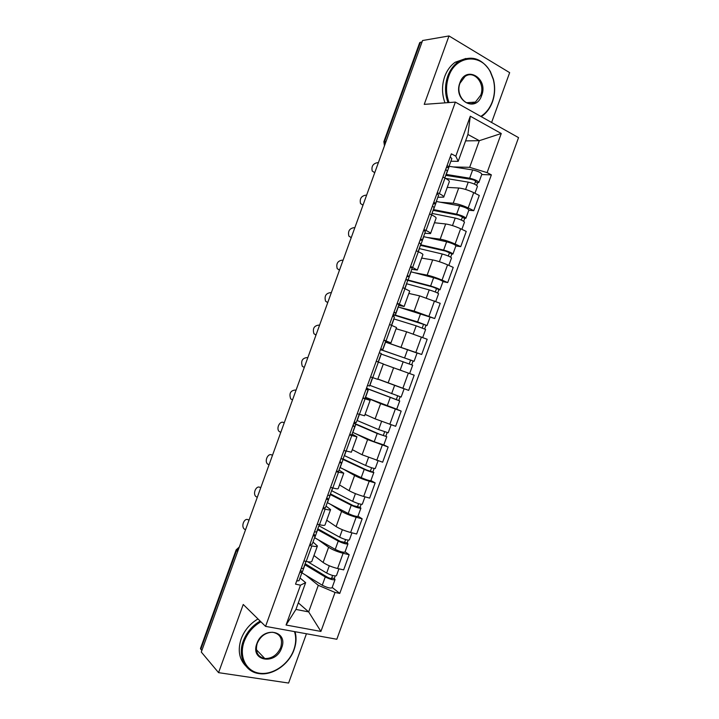 <?xml version="1.0" encoding="UTF-8"?>
<svg xmlns="http://www.w3.org/2000/svg" width="719" height="719" viewBox="0 0 719 719"><rect width="100%" height="100%" fill="white"/><g stroke="black" fill="none" stroke-linecap="round" stroke-linejoin="round"><path stroke-width="1.08" d="M491.607 122.482L509.654 72.646L448.998 35.95L422.565 40.525L201.293 652.052L218.567 672.651L288.598 683.05L306.447 633.763M265.563 626.375L336.825 639.254L518.543 137.626L455.361 102.098L265.563 626.375L243.238 604.472L218.567 672.651M448.998 35.95L424.237 104.372L455.361 102.098M386.076 141.382L383.874 141.634L419.68 42.691L420.435 42.259L384.557 141.409L384.629 145.364M422.044 41.981L420.435 42.259M201.832 650.569L200.475 648.493L236.165 549.864L236.542 550.484L200.781 649.32M313.96 555.517L323.11 562.456C326.83 564.981 331.657 567.003 337.588 568.513L343.655 569.879L349.155 554.7L343.107 553.271C337.193 551.716 332.358 549.72 328.61 547.276L318.238 539.771M313.008 542.036L317.412 545.973C317.097 546.692 315.237 546.665 311.821 545.892L306.195 561.431C309.619 562.168 311.498 562.15 311.839 561.368L317.385 546.045M306.195 561.431L303.939 560.928M345.084 551.815L349.155 554.7M311.821 545.892L309.574 545.361M326.732 520.232L336.106 526.569C339.898 528.896 344.743 530.874 350.629 532.491L356.651 534.001L362.151 518.812L356.148 517.249C350.279 515.586 345.426 513.636 341.606 511.389L330.767 504.423M317.259 524.133L319.497 524.699C322.894 525.517 324.727 525.607 325.015 524.978L330.569 509.645M357.99 516.179L362.151 518.812M326.022 506.068L330.587 509.582C330.327 510.148 328.511 510.005 325.132 509.151L322.894 508.567M339.512 484.948L349.101 490.673C352.975 492.812 357.828 494.735 363.679 496.461L369.656 498.105L375.156 482.916L369.198 481.218C363.365 479.447 358.502 477.533 354.602 475.484L343.116 468.995M330.578 487.338L332.807 487.949C336.168 488.857 337.966 489.064 338.191 488.587L343.754 473.228M370.896 480.544L375.156 482.916M339.053 470.091L343.772 473.183L336.222 471.763M352.292 449.645L362.106 454.776L382.652 462.209L388.161 447.011L367.607 439.579L355.033 433.395M343.907 450.534L351.375 452.188L356.939 436.81L349.551 434.959M383.811 444.899L388.161 447.011M352.076 434.114L356.948 436.784M365.081 414.342L375.111 418.862L395.666 426.295L401.166 411.106L380.612 403.665L365.414 397.265L396.735 409.192L399.728 400.95L398.757 400.51L400.115 396.753M357.235 413.713L364.56 415.771L370.132 400.375M396.609 409.192L401.166 411.106M365.108 398.128L370.141 400.366L362.879 398.137M377.861 379.03L408.671 390.381L414.18 375.183L383.272 364.084M370.573 376.891L377.745 379.353L383.326 363.94L376.217 361.306M385.411 342.055L421.685 354.458L427.185 339.26L406.63 331.81L396.061 328.763M383.91 340.06L390.938 342.927L385.663 341.354M416.813 352.912L421.685 354.458M390.938 342.918L396.52 327.513L389.545 324.476M400.312 307.588L414.144 311.075L434.698 318.526L440.208 303.319L419.644 295.868L408.859 293.433M397.248 303.22L404.132 306.492L398.703 305.35M398.128 306.941L434.698 318.526M404.141 306.465L409.713 291.069L402.892 287.627M414.108 272.636L427.158 275.134C431.454 276.087 436.415 277.741 442.041 280.104L447.712 282.585L453.222 267.378L447.569 264.835C441.96 262.435 436.99 260.79 432.667 259.927L421.658 258.094M410.585 266.372L417.326 270.047L411.744 269.328M442.94 281.641L447.712 282.585M417.344 270.002L422.907 254.625C423.033 254.131 421.505 253.169 418.332 251.722L416.229 250.778M427.365 237.477L440.181 239.184C444.549 239.939 449.519 241.548 455.109 244.02L460.735 246.635L466.245 231.419L460.636 228.75C455.073 226.233 450.085 224.643 445.681 223.969L434.456 222.746M423.931 229.514L426.025 230.484C429.18 231.976 430.681 233.01 430.528 233.594L424.785 233.307M455.864 245.952L460.735 246.635M430.546 233.54L436.109 218.172C436.289 217.524 434.806 216.437 431.661 214.909L429.576 213.911M440.423 202.237L453.195 203.225C457.644 203.783 462.632 205.346 468.186 207.917L473.758 210.676L479.267 195.46L473.713 192.647C468.186 190.032 463.18 188.477 458.713 188.01L447.254 187.389M437.278 192.647L439.354 193.672C442.473 195.244 443.938 196.404 443.731 197.132L437.835 197.267M468.797 210.254L473.758 210.676M443.749 197.06L449.312 181.7C449.546 180.909 448.108 179.705 444.998 178.087L442.931 177.045M298.313 602.864L308.667 611.905L318.292 585.32L305.638 575.092M299.985 577.986L305.638 582.642L295.931 609.424L308.667 611.905L320.917 631.435L286.063 625.027L300.488 585.176L305.638 582.642M465.588 140.888L479.312 140.681L467.916 134.471L458.183 161.335L455.819 156.185L451.334 153.83L295.536 584.143L300.488 585.176M455.819 156.185L470.289 116.217L501.26 133.509L487.096 172.623L469.66 167.329L479.312 140.681L501.26 133.509M318.292 585.32L335.036 592.438L339.754 593.427L491.365 174.861L487.096 172.623M335.036 592.438L320.917 631.435M453.392 166.952L469.66 167.329M458.183 161.335L450.885 161.227M332.187 587.432L339.754 593.427M481.73 174.546L491.365 174.861M286.063 625.027L295.931 609.424M467.916 134.471L470.289 116.217M248.981 520.25L248.226 519.819C244.496 517.41 240.739 526.182 244.28 529.031L245.521 529.822M248.406 519.846L249.151 519.792M305.997 561.386L303.481 568.325L301.18 568.558M300.641 570.032L302.043 572.297L299.733 572.549M302.034 572.342L299.005 580.7L296.668 580.997M305.153 563.723L327.379 577.195C329.688 578.346 331.261 578.768 332.07 578.436L331.711 577.941L334.29 578.507L335.045 579.541L332.061 587.783C330.345 588.51 327.073 587.657 322.256 585.221L301.863 572.8M304.793 564.703L325.258 576.944C330.084 579.361 333.346 580.224 335.045 579.541M332.609 575.479L331.477 578.597M307.597 561.719L326.669 573.043C331.504 575.443 334.757 576.314 336.456 575.649L338.928 568.819M313.933 555.589L314.473 555.904M335.207 575.973L334.29 578.507M260.727 487.788L259.963 487.383C256.279 485.145 252.486 493.585 255.865 496.487L257.267 497.359M319.299 524.645L316.675 531.88L314.428 531.943M313.736 533.866L315.237 535.853L312.99 535.934M315.228 535.889L312.199 544.265L309.925 544.382M272.474 455.325L271.701 454.947C268.061 452.88 264.241 460.996 267.468 463.935L269.014 464.896M272.483 455.118L271.701 454.947M332.609 487.895L329.877 495.436L327.693 495.328M326.83 497.692L328.439 499.408L326.246 499.319M328.43 499.435L325.392 507.821L323.182 507.767M317.798 528.798L340.33 541.425L347.178 542.917L347.978 543.843L344.985 552.075C343.349 552.605 340.096 551.707 335.243 549.37L314.571 537.704M317.501 529.606L338.236 541.092C343.107 543.402 346.351 544.319 347.978 543.843M345.605 539.583L344.428 542.836M318.885 525.778L339.656 537.183C344.527 539.484 347.762 540.409 349.38 539.951L351.959 532.824M326.705 520.313L327.442 520.718M348.185 540.149L347.178 542.917M330.443 493.872L353.29 505.646L360.066 507.326L360.911 508.126L357.918 516.368C356.354 516.691 353.119 515.739 348.23 513.51L327.28 502.608M330.21 494.501L351.223 505.232C356.13 507.443 359.356 508.405 360.911 508.126M358.61 503.668L357.379 507.075M331.594 490.682L352.643 501.323C357.55 503.525 360.776 504.495 362.313 504.235L365 496.82M339.476 485.028L340.545 485.559M361.163 504.307L360.066 507.326M260.898 621.8C253.034 626.375 247.453 632.936 244.172 641.483C238.654 656.429 246.006 671.33 259.406 673.209C272.735 675.303 288.652 664.338 293.783 649.886C296.066 643.406 296.309 637.313 294.493 631.606M295.024 631.704C296.623 637.358 296.309 643.352 294.071 649.688C289.02 664.41 272.627 675.797 259.083 673.595C245.188 672.013 237.378 656.429 243.256 641.069C246.572 632.423 252.207 625.755 260.143 621.063M281.659 647.837C276.033 665.417 249.915 661.354 256.854 643.631C262.803 625.737 288.687 630.482 281.659 647.837M257.186 643.433C255.02 651.791 257.564 656.833 264.817 658.559C272.07 658.64 277.381 654.928 280.761 647.433C282.953 638.849 280.239 633.79 272.618 632.262C265.59 632.423 260.44 636.144 257.186 643.433M245.799 666.001C239.103 659.071 237.558 650.021 241.171 638.858C244.469 630.248 250.077 623.607 257.986 618.942M480.795 116.397C486.017 113.162 489.864 108.236 492.335 101.613C494.861 94.378 495.175 86.981 493.279 79.423L490.322 71.891C481.029 52.945 455.657 55.201 448.701 76.421C445.717 85.228 445.834 93.937 449.051 102.556M447.991 102.637C444.791 93.883 444.71 85.058 447.739 76.151C450.04 69.95 453.554 65.177 458.282 61.834C471.044 54.797 481.739 58.023 490.367 71.523L493.396 79.225C495.337 86.963 495.014 94.54 492.425 101.945C490.016 108.416 486.305 113.323 481.272 116.667M481.676 95.456C475.942 113.341 452.952 100.489 459.863 82.865C465.894 64.737 488.632 78.281 481.676 95.456M459.989 83.224C455.244 94.917 466.487 108.425 475.412 102.098L480.723 95.187C485.514 83.557 474.145 69.734 465.031 76.475L459.989 83.224M444.989 102.853C441.799 94.144 441.709 85.354 444.719 76.493C447.011 70.318 450.516 65.564 455.217 62.238L465.921 58.464M284.23 422.853L283.439 422.493C279.844 420.588 276.006 428.425 279.071 431.391L280.761 432.425M345.911 451.137L343.08 458.974L340.95 458.695M339.934 461.508L341.633 462.946L339.503 462.685M341.633 462.973L338.586 471.358L336.447 471.143M295.976 390.372L295.185 390.04C290.449 390.606 288.948 393.536 290.683 398.838L292.516 399.944M359.23 414.369L356.282 422.511L354.215 422.062M353.038 425.324L354.835 426.484L352.768 426.052M354.835 426.502L351.789 434.896L349.713 434.51M307.732 357.882L306.932 357.577C302.25 358.188 300.704 361.082 302.304 366.286L304.272 367.463M372.1 377.43L370.546 376.954M372.532 377.619L369.485 386.04L367.481 385.411M366.142 389.123L368.047 390.013L366.043 389.41M368.047 390.013L365 398.425L362.978 397.868M343.089 458.938L366.25 469.858L373.844 472.41L370.86 480.651C369.368 480.777 366.151 479.771 361.217 477.641L339.988 467.494M342.01 458.956L364.218 469.363C369.153 471.466 372.37 472.482 373.844 472.41M371.615 467.754L370.339 471.305M344.311 455.567L365.629 465.454C370.573 467.548 373.781 468.572 375.255 468.518L378.041 460.816M352.256 449.743L353.937 450.507M374.141 468.464L372.963 471.736M355.033 423.626L379.21 434.069L386.786 436.685L383.793 444.926L374.213 441.772L352.705 432.38M355.186 423.212L353.973 422.736M353.721 423.419L377.205 433.494L386.786 436.685M384.629 431.831L383.29 435.516M357.028 420.453L378.625 429.585L388.197 432.793L391.091 424.803M365.036 414.441L368.29 415.789M387.128 432.613L385.86 436.127M367.661 388.736L398.757 400.51M367.724 388.575L366.501 388.116M366.411 388.386L399.728 400.95M397.643 395.908L396.259 399.728M400.995 387.658L393.455 384.926M387.298 382.634L377.834 379.093M369.746 385.321L401.139 397.05L404.123 388.808L403.602 388.584M377.826 379.138L404.123 388.808M319.488 325.392L318.679 325.114C314.05 325.761 312.459 328.628 313.924 333.733L316.018 334.982M380.684 348.976L382.697 349.551L380.755 348.76M382.697 349.551L385.743 341.13L383.82 340.303M376.226 361.271L378.203 361.954L376.244 361.217M378.203 361.954L381.259 353.532L379.308 352.759M316.027 334.973L315.219 334.686M397.679 369.189L401.966 370.734M381.079 354.018L412.67 365.207L409.686 373.458M381.681 350.027L411.097 360.228L410.612 360.084L409.237 363.886M381.636 350.153L380.414 349.713M380.477 349.524L414.081 361.306L413.066 361.001L411.69 364.803M385.402 342.082L417.074 353.056L414.081 361.306M410.63 360.03L413.066 361.001M331.252 292.894L330.434 292.633C325.842 293.325 324.224 296.174 325.563 301.18L327.756 302.546M393.787 312.756L395.908 313.062L394.03 312.1M395.908 313.053L398.955 304.64L397.095 303.634M391.496 325.24L394.47 317.043L392.583 316.09M327.783 302.474L326.965 302.214M393.796 318.877L416.202 325.815L425.621 329.455L422.709 337.499M396.106 328.655L399.989 329.895M394.318 315.129L424.048 324.485L423.536 324.395L422.26 327.936M394.183 315.497L392.951 315.075M393.176 314.464L417.622 321.905L427.032 325.554L425.972 325.374L424.686 328.925M423.599 324.224L425.972 325.374M343.017 260.386L342.181 260.152C337.642 260.898 335.989 263.72 337.211 268.627L339.503 270.092M406.909 276.536L409.12 276.563L407.305 275.431M409.129 276.545L412.176 268.142L410.369 266.965M404.824 288.445L407.682 280.545L405.858 279.421L430.627 285.991C435.759 287.564 438.887 288.831 439.983 289.802L438.878 289.73L437.682 293.046M339.548 269.967L338.721 269.733M406.523 283.726L429.207 289.91C434.339 291.483 437.467 292.75 438.572 293.694L435.759 301.45M408.895 293.334L410.828 293.873M407.484 280.284L432.505 286.908L436.999 288.732L436.469 288.696L435.283 291.986M410.855 271.791L433.62 277.705C438.77 279.251 441.888 280.527 442.976 281.542L439.983 289.802M436.577 288.409L438.878 289.73M354.782 227.869L353.937 227.671C349.443 228.453 347.753 231.257 348.868 236.075L351.24 237.638M420.022 240.299L422.341 240.056L420.588 238.744M422.35 240.029L425.387 231.626L423.653 230.287M418.143 251.632L420.903 244.038L419.141 242.743M351.312 237.459L350.468 237.252M419.258 248.576L442.212 253.996C447.389 255.461 450.489 256.773 451.523 257.932L448.818 265.401M421.685 257.995L422.916 258.301M420.426 245.35L445.483 251.075L449.95 252.971L449.402 252.998L448.305 256.018M420.642 244.739L443.632 250.077C448.809 251.542 451.909 252.854 452.934 254.032L451.784 254.086L450.678 257.15M423.581 236.632L446.634 241.791C451.82 243.229 454.92 244.55 455.927 245.772L452.934 254.032M449.546 252.594L451.784 254.086M366.546 195.352L365.692 195.173C361.244 196.017 359.518 198.795 360.525 203.531L362.987 205.176M433.144 204.061L435.561 203.54L433.872 202.057M435.57 203.504L438.617 195.11L436.936 193.591M431.481 214.819L434.123 207.521L432.425 206.056M363.077 204.942L362.232 204.753M431.984 213.408L455.226 218.064C460.439 219.439 463.521 220.796 464.483 222.153L461.877 229.343M434.483 222.656L435.355 222.836M433.09 210.352L458.461 215.224L462.901 217.192L462.335 217.282L461.328 220.05M433.377 209.58L456.637 214.154C461.859 215.511 464.941 216.877 465.894 218.252L464.699 218.432L463.683 221.254M436.316 201.464L459.648 205.859C464.869 207.189 467.952 208.573 468.887 210.002L465.894 218.252M462.524 216.761L462.335 217.282L464.699 218.432M378.311 162.827L377.457 162.674C373.044 163.564 371.283 166.332 372.19 170.978L374.743 172.704M374.689 172.857L374.186 172.371M446.274 167.815L448.782 167.015L447.155 165.361M448.8 166.97L451.838 158.584L450.22 156.895M444.809 177.997L447.344 170.996L445.708 169.36M374.842 172.416L373.988 172.254M445.537 178.375L468.24 182.132C473.488 183.399 476.553 184.81 477.443 186.374L474.944 193.267M447.281 187.308L447.928 187.425M445.762 175.355L471.448 179.373C473.965 179.975 475.439 180.658 475.861 181.413L474.36 184.073M446.113 174.402L469.651 178.222C474.908 179.471 477.973 180.891 478.854 182.473L477.614 182.77L476.679 185.349M449.051 166.287L472.662 169.927C477.919 171.149 480.984 172.578 481.847 174.214L478.854 182.473M475.502 180.918L475.268 181.556L477.614 182.77M458.713 188.01L453.195 203.225M445.681 223.969L440.181 239.184M432.667 259.927L427.158 275.134M419.644 295.868L414.144 311.075M406.63 331.81L401.13 347.016M393.626 367.742L388.116 382.939M380.612 403.665L375.111 418.862M367.607 439.579L362.106 454.776M354.602 475.484L349.101 490.673M341.606 511.389L336.106 526.569M328.61 547.276L323.11 562.456M431.661 214.909L426.025 230.484M418.332 251.722L412.697 267.288M405.013 288.517L399.378 304.092M393.967 318.93L386.058 340.878M378.374 362.097L372.739 377.655M365.054 398.874L357.181 420.516M351.744 435.642L346.109 451.19M338.433 472.401L332.807 487.949M325.132 509.151L319.497 524.699M444.998 178.087L439.354 193.672M460.636 228.75L455.109 244.02M447.569 264.835L442.041 280.104M434.501 300.919L428.973 316.18M421.433 336.995L415.906 352.256M408.374 373.062L402.847 388.323M395.315 409.12L389.788 424.372M382.256 445.169L376.729 460.421M369.198 481.218L363.679 496.461M356.148 517.249L350.629 532.491M343.107 553.271L337.588 568.513M473.713 192.647L468.186 207.917M239.121 547.492L236.542 550.484L237.683 551.482M236.183 549.819L239.283 547.051M249.089 519.954L248.226 519.819M304.946 564.792L302.016 572.89M325.258 576.944L322.256 585.221M329.302 565.781L326.669 573.043M260.817 487.545L259.963 487.383M317.654 529.687L314.724 537.794M338.236 541.092L335.243 549.37M319.461 524.69L319.038 525.868M342.361 529.714L339.656 537.183M330.363 494.582L327.433 502.689M351.223 505.232L348.23 513.51M332.771 487.94L331.747 490.753M355.429 493.638L352.643 501.323M284.275 422.718L283.439 422.493M296.003 390.291L295.185 390.04M307.741 357.855L306.932 357.577M343.08 459.468L340.141 467.575M364.218 469.363L361.217 477.641M346.082 451.181L344.464 455.639M368.496 457.554L365.629 465.454M355.797 424.345L352.858 432.452M377.205 433.494L374.213 441.772M381.564 421.46L378.625 429.585M368.514 389.213L365.585 397.319M390.201 397.607L387.199 405.893M372.703 377.646L369.899 385.384M394.614 385.411L391.621 393.697M381.241 354.072L378.338 362.088M403.197 361.72L400.204 369.997M385.564 342.136L382.625 350.243M407.619 349.524L404.617 357.801M416.202 325.815L413.245 333.976M398.29 306.986L395.351 315.102M420.615 313.619L417.622 321.905M406.693 283.771L404.977 288.508M429.207 289.91L426.331 297.855M411.016 271.827L408.077 279.943M433.62 277.705L430.627 285.991M419.42 248.612L418.305 251.704M442.212 253.996L439.408 261.725M423.752 236.668L420.813 244.784M446.634 241.791L443.632 250.077M432.155 213.444L431.634 214.891M455.226 218.064L452.494 225.586M436.487 201.491L433.548 209.615M459.648 205.859L456.637 214.154M468.24 182.132L465.588 189.448M449.222 166.314L446.283 174.429M472.662 169.927L469.651 178.222M383.874 141.634L384.458 145.849M264.817 658.559L256.332 649.661M475.412 102.098L466.46 102.736M455.217 62.238L458.282 61.834M430.016 317.304L427.032 325.554"/></g></svg>
